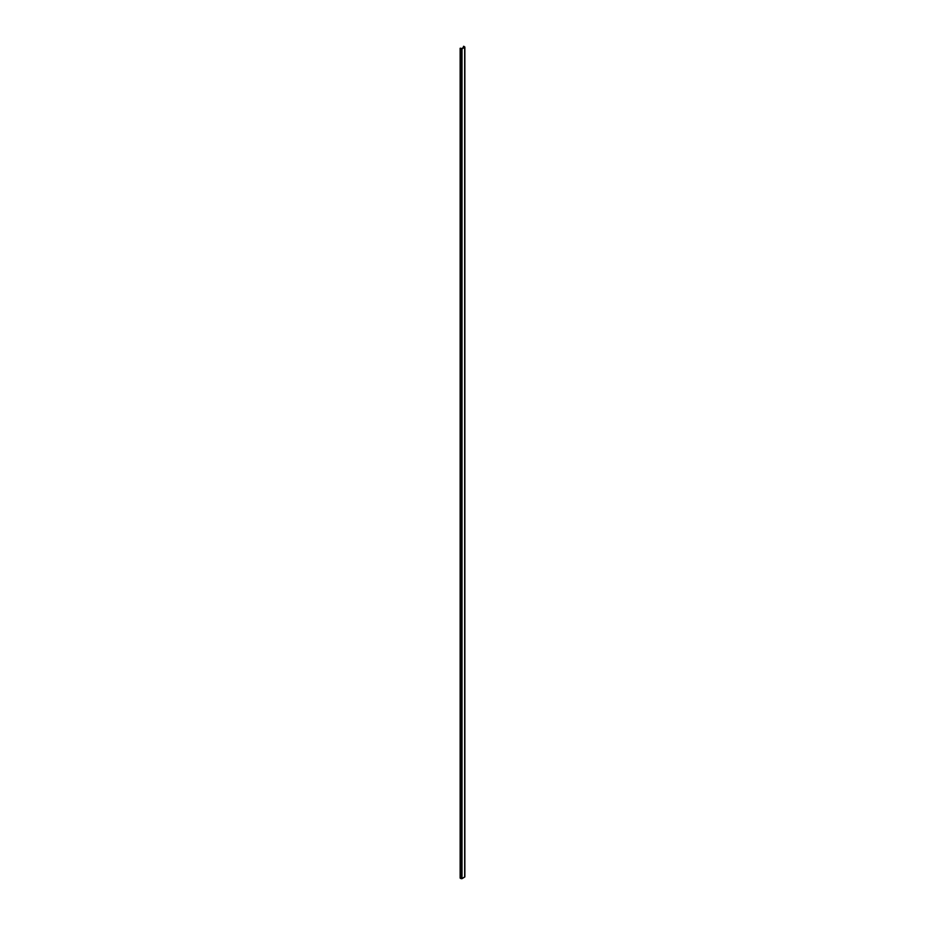 <?xml version="1.0" encoding="UTF-8"?>
<svg xmlns="http://www.w3.org/2000/svg" width="925" height="925" viewBox="0 0 925 925"><rect width="100%" height="100%" fill="white"/><g stroke="black" fill="none" stroke-linecap="round" stroke-linejoin="round"><path stroke-width="1.39" d="M464.315 46.99L461.413 48.667L460.453 48.169L461.39 48.678L464.315 46.99M460.13 878.079L461.795 878.715L464.87 876.819L464.87 47.059L463.76 46.262L464.87 47.059L462.014 48.875L464.674 47.337L464.674 877.097L462.014 878.634L462.014 48.875L461.055 48.875L461.055 878.634L462.014 878.634L462.014 48.875L461.055 48.875L461.055 878.634L460.153 878.114L460.384 48.158L461.055 48.875L460.13 48.308L460.13 878.079L460.153 48.354M463.448 46.447L463.448 47.487L463.448 46.389L464.338 46.967L463.437 46.4L463.437 47.499M464.87 47.059L464.87 876.819"/></g></svg>
